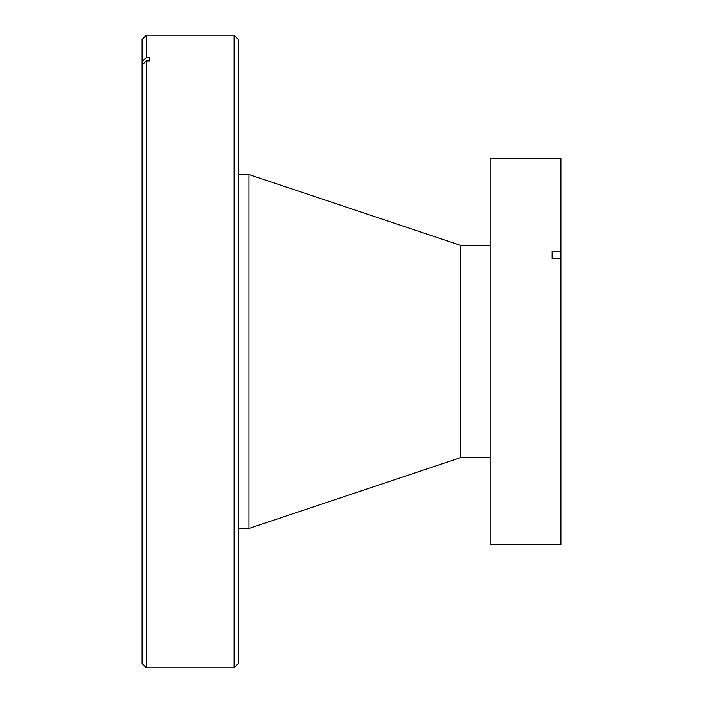 <?xml version="1.0" encoding="UTF-8"?>
<svg xmlns="http://www.w3.org/2000/svg" width="703" height="703" viewBox="0 0 703 703"><rect width="100%" height="100%" fill="white"/><g stroke="black" fill="none" stroke-linecap="round" stroke-linejoin="round"><path stroke-width="1.05" d="M234.09 35.15L238.335 39.394L238.335 663.606L234.09 667.85L234.09 35.15L146.329 35.15L146.329 57.576L142.085 61.504L142.085 64.861L146.329 60.941L146.329 667.85L234.09 667.85M149.449 57.576L149.449 60.941L149.449 57.576L146.329 57.576M149.449 60.941L146.329 60.941M142.085 61.504L142.085 39.394L146.329 35.15M146.329 667.85L142.085 663.606L142.085 64.861M490.14 457.662L460.562 457.662L460.562 245.338L248.95 174.572L238.335 174.572M460.562 457.662L248.95 528.428L248.95 174.572M560.915 251.12L560.915 158.289L490.14 158.289L490.14 544.711L560.915 544.711L560.915 251.12L552.136 251.12L552.136 258.722L560.915 258.722M552.136 258.722L552.136 251.12M490.14 245.338L460.562 245.338M248.95 528.428L238.335 528.428"/></g></svg>
